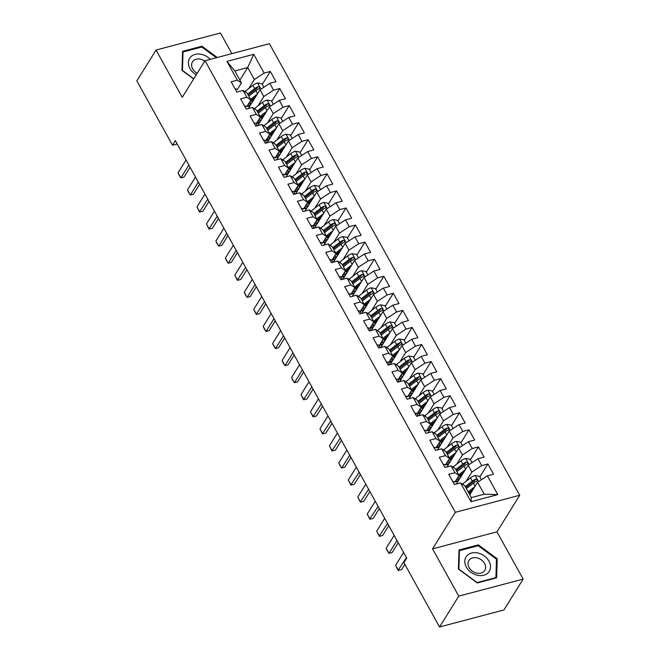 <?xml version="1.0" encoding="UTF-8"?>
<svg xmlns="http://www.w3.org/2000/svg" width="660" height="660" viewBox="0 0 660 660"><rect width="100%" height="100%" fill="white"/><g stroke="black" fill="none" stroke-linecap="round" stroke-linejoin="round"><path stroke-width="0.99" d="M231.883 53.633L220.448 33L156.049 50.036L136.843 80.891L172.507 145.233L177.194 143.987M519.717 495.272L269.412 43.708L205.012 60.745L455.326 512.308L519.717 495.272L496.955 531.836L432.556 548.872L458.758 596.145L523.157 579.109L496.955 531.836M523.157 579.109L503.951 609.964L439.552 627L458.758 596.145M497.797 494.612L471.001 501.707L460.589 482.93L464.706 485.661L471.331 497.607L484.209 494.2L497.797 494.612L487.393 475.843L493.573 474.202L487.897 463.963L481.717 465.597L477.939 458.774L484.11 457.141L478.434 446.903L472.263 448.536L468.476 441.705L474.656 440.071L468.98 429.833L462.8 431.467L459.013 424.644L465.193 423.01L459.517 412.772L453.337 414.406L449.559 407.575L455.738 405.941L450.062 395.703L443.883 397.337L440.096 390.514L446.276 388.872L440.599 378.634L434.42 380.267L430.633 373.445L436.813 371.811L431.137 361.573L424.957 363.206L421.179 356.375L427.358 354.742L421.682 344.503L415.503 346.137L411.716 339.314L417.895 337.681L412.219 327.442L406.04 329.076L402.253 322.245L408.433 320.611L402.757 310.373L396.577 312.007L392.799 305.184L398.978 303.55L393.302 293.304L387.123 294.946L383.336 288.115L389.515 286.481L383.839 276.243L377.66 277.876L373.873 271.046L380.053 269.412L374.377 259.174L368.206 260.807L364.419 253.984L370.598 252.351L364.922 242.113L358.743 243.746L354.956 236.915L361.135 235.282L355.459 225.043L349.28 226.677L345.502 219.854L351.681 218.221L346.005 207.974L339.826 209.616L336.039 202.785L342.218 201.151L336.542 190.913L330.363 192.547L326.576 185.724L332.755 184.082L327.079 173.844L320.9 175.477L317.122 168.655L323.301 167.021L317.625 156.783L311.446 158.417L307.659 151.585L313.838 149.952L308.162 139.714L301.983 141.347L298.196 134.524L304.375 132.891L298.7 122.644L292.52 124.286L288.742 117.455L294.921 115.822L289.245 105.584L283.066 107.217L279.279 100.394L285.458 98.752L279.782 88.514L273.603 90.148L269.816 83.325L275.995 81.691L270.32 71.453L262.284 84.365M239.902 80.099L247.714 67.551L253.737 54.31L226.933 61.405L237.344 80.174L231.165 81.815L236.841 92.053L243.02 90.42L246.799 97.243L240.62 98.876L246.296 109.114L252.475 107.481L256.262 114.312L250.082 115.945L255.758 126.184L261.938 124.55L265.716 131.373L259.545 133.006L265.221 143.253L271.392 141.611L275.179 148.442L269 150.076L274.675 160.314L280.855 158.68L284.641 165.503L278.462 167.145L284.138 177.383L290.317 175.75L294.096 182.572L287.917 184.206L293.593 194.444L299.772 192.811L303.559 199.642L297.379 201.275L303.055 211.513L309.235 209.88L313.022 216.703L306.842 218.336L312.518 228.583L318.697 226.941L322.476 233.772L316.297 235.405L321.973 245.644L328.152 244.01L331.939 250.833L325.76 252.475L331.435 262.713L337.615 261.079L341.401 267.902L335.222 269.536L340.898 279.774L347.077 278.14L350.856 284.971L344.677 286.605L350.353 296.843L356.532 295.21L360.319 302.033L354.139 303.666L359.815 313.904L365.995 312.271L369.781 319.102L363.602 320.735L369.278 330.974L375.457 329.34L379.236 336.163L373.057 337.804L378.733 348.043L384.912 346.409L388.699 353.232L382.519 354.865L388.195 365.104L394.375 363.47L398.153 370.301L391.982 371.935L397.65 382.173L403.829 380.539L407.616 387.362L401.437 388.996L407.113 399.234L413.292 397.6L417.079 404.432L410.899 406.065L416.575 416.303L422.755 414.67L426.533 421.492L420.354 423.126L426.03 433.372L432.209 431.731L435.996 438.562L429.817 440.195L435.493 450.433L441.672 448.8L445.459 455.631L439.279 457.264L444.956 467.503L451.135 465.869L454.913 472.692L448.734 474.326L454.41 484.564L460.589 482.93M253.737 54.31L264.14 73.087L270.32 71.453M439.552 627L403.887 562.658L406.733 558.088L175.354 140.662L172.507 145.233M248.275 108.595L260.015 89.735L263.794 96.566L258.06 105.781M269.816 83.325L260.015 89.735M273.603 90.148L263.794 96.566M226.933 61.405L234.836 70.958L241.461 82.904L237.221 89.71M237.344 80.174L241.461 82.904M257.73 125.664L269.47 106.805L273.257 113.627L267.514 122.843M279.279 100.394L269.47 106.805M283.066 107.217L273.257 113.627M243.02 90.42L247.137 93.142L250.915 99.974L246.683 106.771M246.799 97.243L250.915 99.974M267.193 142.725L278.933 123.865L282.719 130.696L276.977 139.912M288.742 117.455L278.933 123.865M292.52 124.286L282.719 130.696M252.475 107.481L256.591 110.212L260.378 117.035L256.138 123.841M256.262 114.312L260.378 117.035M276.655 159.794L288.395 140.935L292.174 147.757L286.44 156.981M298.196 134.524L288.395 140.935M301.983 141.347L292.174 147.757M261.938 124.55L266.054 127.281L269.833 134.104L265.601 140.91M265.716 131.373L269.833 134.104M286.11 176.855L297.85 158.004L301.637 164.827L295.894 174.042M307.659 151.585L297.85 158.004M311.446 158.417L301.637 164.827M271.392 141.611L275.509 144.342L279.296 151.173L275.063 157.971M275.179 148.442L279.296 151.173M295.573 193.924L307.312 175.065L311.099 181.896L305.357 191.111M317.122 168.655L307.312 175.065M320.9 175.477L311.099 181.896M280.855 158.68L284.971 161.411L288.758 168.234L284.518 175.04M284.641 165.503L288.758 168.234M305.027 210.994L316.775 192.134L320.554 198.957L314.82 208.172M326.576 185.724L316.775 192.134M330.363 192.547L320.554 198.957M290.317 175.75L294.434 178.472L298.213 185.303L293.98 192.101M294.096 182.572L298.213 185.303M314.49 228.055L326.23 209.195L330.016 216.026L324.274 225.241M336.039 202.785L326.23 209.195M339.826 209.616L330.016 216.026M299.772 192.811L303.889 195.541L307.675 202.364L303.443 209.17M303.559 199.642L307.675 202.364M323.953 245.124L335.692 226.264L339.471 233.087L333.737 242.311M345.502 219.854L335.692 226.264M349.28 226.677L339.471 233.087M309.235 209.88L313.351 212.602L317.138 219.434L312.898 226.24M313.022 216.703L317.138 219.434M333.407 262.185L345.147 243.334L348.934 250.157L343.2 259.372M354.956 236.915L345.147 243.334M358.743 243.746L348.934 250.157M318.697 226.941L322.814 229.672L326.593 236.503L322.361 243.301M322.476 233.772L326.593 236.503M342.87 279.254L354.61 260.395L358.397 267.226L352.654 276.441M364.419 253.984L354.61 260.395M368.206 260.807L358.397 267.226M328.152 244.01L332.269 246.741L336.055 253.564L331.823 260.37M331.939 250.833L336.055 253.564M352.333 296.323L364.072 277.464L367.851 284.287L362.117 293.502M373.873 271.046L364.072 277.464M377.66 277.876L367.851 284.287M337.615 261.079L341.731 263.802L345.518 270.633L341.278 277.431M341.401 267.902L345.518 270.633M361.787 313.385L373.527 294.525L377.314 301.356L371.572 310.571M383.336 288.115L373.527 294.525M387.123 294.946L377.314 301.356M347.077 278.14L351.194 280.871L354.973 287.694L350.74 294.5M350.856 284.971L354.973 287.694M371.25 330.454L382.99 311.594L386.776 318.417L381.034 327.64M392.799 305.184L382.99 311.594M396.577 312.007L386.776 318.417M356.532 295.21L360.649 297.932L364.435 304.763L360.195 311.57M360.319 302.033L364.435 304.763M380.713 347.515L392.452 328.663L396.231 335.486L390.497 344.701M402.253 322.245L392.452 328.663M406.04 329.076L396.231 335.486M365.995 312.271L370.111 315.001L373.89 321.824L369.658 328.63M369.781 319.102L373.89 321.824M390.167 364.584L401.907 345.724L405.694 352.555L399.952 361.771M411.716 339.314L401.907 345.724M415.503 346.137L405.694 352.555M375.457 329.34L379.566 332.071L383.353 338.893L379.12 345.7M379.236 336.163L383.353 338.893M399.63 381.653L411.37 362.794L415.156 369.616L409.414 378.832M421.179 356.375L411.37 362.794M424.957 363.206L415.156 369.616M384.912 346.409L389.029 349.132L392.815 355.963L388.575 362.761M388.699 353.232L392.815 355.963M409.093 398.714L420.832 379.855L424.611 386.686L418.877 395.901M430.633 373.445L420.832 379.855M434.42 380.267L424.611 386.686M394.375 363.47L398.491 366.201L402.27 373.024L398.038 379.83M398.153 370.301L402.27 373.024M418.547 415.784L430.287 396.924L434.074 403.747L428.332 412.97M440.096 390.514L430.287 396.924M443.883 397.337L434.074 403.747M403.829 380.539L407.946 383.262L411.733 390.093L407.5 396.899M407.616 387.362L411.733 390.093M428.01 432.844L439.75 413.993L443.528 420.816L437.794 430.031M449.559 407.575L439.75 413.993M453.337 414.406L443.528 420.816M413.292 397.6L417.409 400.331L421.195 407.154L416.955 413.96M417.079 404.432L421.195 407.154M437.464 449.914L449.204 431.054L452.991 437.885L447.257 447.101M459.013 424.644L449.204 431.054M462.8 431.467L452.991 437.885M422.755 414.67L426.871 417.4L430.65 424.223L426.418 431.029M426.533 421.492L430.65 424.223M446.927 466.975L458.667 448.123L462.454 454.946L456.712 464.161M468.476 441.705L458.667 448.123M472.263 448.536L462.454 454.946M432.209 431.731L436.326 434.462L440.113 441.292L435.88 448.09M435.996 438.562L440.113 441.292M456.39 484.044L468.13 465.185L471.908 472.015L466.174 481.231M477.939 458.774L468.13 465.185M481.717 465.597L471.908 472.015M441.672 448.8L445.789 451.531L449.576 458.353L445.335 465.16M445.459 455.631L449.576 458.353M469.771 494.802L477.584 482.254L484.209 494.2M487.393 475.843L477.584 482.254M451.135 465.869L455.252 468.592L459.03 475.423L454.798 482.229M454.913 472.692L459.03 475.423M432.556 548.872L455.326 512.308M156.049 50.036L182.251 97.309L205.012 60.745M248.597 88.712L254.339 79.497L247.714 67.551L234.836 70.958M471.001 501.707L471.331 497.607M264.14 73.087L254.339 79.497M458.989 550.003L458.419 569.035L477.246 582.945L496.633 577.813L497.203 558.772L478.376 544.871L458.989 550.003M217.264 57.502L201.968 46.208L182.572 51.34L182.003 70.372L193.66 78.985M487.897 463.963L479.853 476.883M471.034 491.056L469.342 493.771M478.434 446.903L470.398 459.814M461.571 473.987L459.88 476.71M468.98 429.833L460.936 442.753M452.116 456.926L450.417 459.64M459.517 412.772L451.473 425.683M442.654 439.857L440.962 442.579M450.062 395.703L442.018 408.623M433.191 422.796L431.5 425.51M440.599 378.634L432.556 391.553M423.736 405.727L422.037 408.449M431.137 361.573L423.101 374.484M414.274 388.657L412.582 391.38M421.682 344.503L413.638 357.423M404.811 371.596L403.12 374.311M412.219 327.442L404.176 340.354M395.356 354.527L393.665 357.25M402.757 310.373L394.721 323.293M385.894 337.466L384.202 340.18M393.302 293.304L385.258 306.224M376.431 320.397L374.74 323.12M383.839 276.243L375.796 289.154M366.976 303.328L365.285 306.05M374.377 259.174L366.341 272.093M357.514 286.267L355.822 288.981M364.922 242.113L356.878 255.024M348.051 269.197L346.36 271.92M355.459 225.043L347.416 237.963M338.596 252.136L336.905 254.851M346.005 207.974L337.961 220.894M329.134 235.067L327.442 237.79M336.542 190.913L328.498 203.833M319.679 218.006L317.98 220.721M327.079 173.844L319.036 186.763M310.216 200.937L308.525 203.651M317.625 156.783L309.581 169.694M300.754 183.868L299.062 186.59M308.162 139.714L300.118 152.633M291.299 166.807L289.608 169.521M298.7 122.644L290.664 135.564M281.837 149.737L280.145 152.46M289.245 105.584L281.201 118.503M272.374 132.676L270.683 135.391M279.782 88.514L271.738 101.434M262.919 115.607L261.228 118.321M253.457 98.538L251.765 101.26M477.799 545.803L478.376 544.871M496.435 560.01L497.203 558.772M201.382 47.14L201.968 46.208M452.71 481.503A5.577 2.095 -29 0 1 454.682 482.023A5.577 2.095 -29 0 1 454.699 482.047L454.682 482.023M406.453 557.584L398.128 570.289L395.62 565.307L403.615 552.461M395.62 565.307L398.459 570.421L401.593 569.596L404.844 564.374M481.437 479.737L479.531 476.289L475.101 475.505A5.577 2.095 151 0 0 470.481 477.873L462.907 483.772A16.104 6.039 151 0 0 462.437 484.151M469.037 493.465A7.681 2.879 -29 0 1 469.392 493.853L469.846 494.686M474.804 486.717L468.163 491.898M473.121 489.431L469.021 492.624A13.365 5.008 151 0 0 468.707 492.871M465.77 487.583A13.365 5.008 -29 0 1 466.092 487.336L473.665 481.429A2.838 1.064 -29 0 1 474.482 480.884L475.505 479.234A5.577 2.095 151 0 0 472.279 481.115L465.234 486.61M466.364 488.656L473.418 483.161A5.577 2.095 -29 0 1 476.644 481.288L477.205 480.827M476.644 481.288C477.724 480.059 477.345 479.374 475.505 479.234M443.256 464.434A5.577 2.095 -29 0 1 445.228 464.962A5.577 2.095 -29 0 1 445.236 464.978L445.228 464.962M396.99 540.515L388.996 553.361L387.247 550.663L386.158 548.237L394.152 535.392M386.158 548.237L388.996 553.361L392.131 552.527L398.227 542.735M433.793 447.373A5.577 2.095 -29 0 1 435.765 447.892A5.577 2.095 -29 0 1 435.781 447.917L435.765 447.892M387.536 523.446L379.211 536.151L376.703 531.176L384.697 518.331M376.703 531.176L379.541 536.291L382.668 535.466L388.765 525.673M471.974 462.668L470.068 459.228L465.638 458.444A5.577 2.095 151 0 0 461.018 460.804L453.453 466.711A16.104 6.039 151 0 0 452.974 467.09M458.882 476.108A7.681 2.879 -29 0 1 459.929 476.792L460.391 477.617M456.316 481.008L455.911 481.668M465.349 469.656L458.708 474.829M463.658 472.362L459.566 475.555A13.365 5.008 151 0 0 458.287 476.611M456.316 470.514A13.365 5.008 -29 0 1 456.629 470.266L464.203 464.359A2.838 1.064 -29 0 1 465.019 463.815L466.042 462.173A5.577 2.095 151 0 0 462.817 464.046L455.771 469.54M458.362 480.876A4.95 1.856 151 0 0 457.718 480.876L455.507 481.082M456.464 479.539L459.212 479.284A7.681 2.879 -29 0 1 459.36 479.276M457.933 481.561L457.207 481.627L457.537 482.204M455.177 481.61A13.365 5.008 151 0 0 457.207 481.627M456.91 471.587L463.955 466.1A5.577 2.095 -29 0 1 467.181 464.219L467.75 463.765M467.181 464.219C468.262 462.998 467.882 462.313 466.042 462.173M462.52 445.607L460.606 442.159L456.184 441.375A5.577 2.095 151 0 0 451.564 443.743L443.99 449.641A16.104 6.039 151 0 0 443.512 450.021M449.419 459.038A7.681 2.879 -29 0 1 450.466 459.723L450.928 460.556M446.861 463.939L446.449 464.599M455.887 452.587L449.245 457.768M454.204 455.301L450.103 458.494A13.365 5.008 151 0 0 448.833 459.55M446.853 453.453A13.365 5.008 -29 0 1 447.175 453.197L454.74 447.298A2.838 1.064 -29 0 1 455.565 446.746L456.588 445.104A5.577 2.095 151 0 0 453.362 446.985L446.317 452.48M448.899 463.807A4.95 1.856 151 0 0 448.255 463.815L446.044 464.013M447.01 462.47L449.757 462.223A7.681 2.879 -29 0 1 449.897 462.206M448.478 464.491L447.752 464.558L448.074 465.143M445.723 464.541A13.365 5.008 151 0 0 447.752 464.558M447.447 454.526L454.492 449.031A5.577 2.095 -29 0 1 457.718 447.15L458.287 446.696M457.718 447.15C458.799 445.929 458.419 445.244 456.588 445.104M466.686 556.025A13.678 10.519 31.9 0 0 470.943 572.278A13.678 10.519 31.9 0 0 488.647 572.245A13.678 10.519 31.9 0 0 484.39 556A13.678 10.519 31.9 0 0 466.686 556.025M469.31 559.936A9.364 7.202 31.9 0 0 468.872 560.538A9.364 7.202 31.9 0 0 472.618 571.337A9.364 7.202 31.9 0 0 484.341 571.04A9.364 7.202 31.9 0 0 484.778 570.438A9.364 7.202 31.9 0 0 481.033 559.639A9.364 7.202 31.9 0 0 469.31 559.936M496.46 559.16L495.907 577.607L477.122 582.582L458.882 569.11L459.426 550.663L478.219 545.696L496.46 559.16M495.611 578.077L495.907 577.607M458.939 551.446L459.426 550.663M210.268 59.359A13.678 10.519 31.9 0 0 190.27 57.362A13.678 10.519 31.9 0 0 196.292 74.753M204.798 61.091A9.364 7.202 31.9 0 0 192.893 61.273A9.364 7.202 31.9 0 0 192.464 61.875A9.364 7.202 31.9 0 0 197.208 73.285M193.776 78.796L182.465 70.438L183.01 52L201.803 47.025L216.332 57.75M182.531 52.783L183.01 52M424.331 430.303A5.577 2.095 -29 0 1 426.31 430.832A5.577 2.095 -29 0 1 426.319 430.848L426.31 430.832M378.073 506.385L369.748 519.09L367.24 514.107L375.235 501.262M367.24 514.107L370.078 519.23L373.213 518.397L379.31 508.604M414.876 413.234A5.577 2.095 -29 0 1 416.848 413.762A5.577 2.095 -29 0 1 416.856 413.787L418.044 415.915L416.848 413.762M368.618 489.316L360.286 502.021L357.778 497.046L365.78 484.201M357.778 497.046L360.616 502.161L363.751 501.336L369.847 491.543M453.057 428.538L451.151 425.098L446.721 424.314A5.577 2.095 151 0 0 442.101 426.673L434.528 432.581A16.104 6.039 151 0 0 434.057 432.952M439.964 441.977A7.681 2.879 -29 0 1 441.012 442.654L441.466 443.487M437.398 446.878L436.986 447.538M446.424 435.526L439.783 440.698M444.741 438.232L440.641 441.424A13.365 5.008 151 0 0 439.37 442.481M437.39 436.384A13.365 5.008 -29 0 1 437.712 436.136L445.285 430.229A2.838 1.064 -29 0 1 446.102 429.685L447.125 428.043A5.577 2.095 151 0 0 443.899 429.916L436.854 435.41M439.444 446.737A4.95 1.856 151 0 0 438.793 446.746L436.59 446.952M437.547 445.409L440.294 445.154A7.681 2.879 -29 0 1 440.435 445.145M439.015 447.422L438.289 447.488L438.611 448.074M436.26 447.48A13.365 5.008 151 0 0 438.289 447.488M437.992 437.456L445.038 431.962A5.577 2.095 -29 0 1 448.264 430.089L448.825 429.635M448.264 430.089C449.344 428.86 448.965 428.183 447.125 428.043M443.594 411.469L441.688 408.028L437.266 407.245A5.577 2.095 151 0 0 432.638 409.604L425.073 415.511A16.104 6.039 151 0 0 424.594 415.891M430.502 424.908A7.681 2.879 -29 0 1 431.549 425.593L432.011 426.418M427.936 429.808L427.531 430.468M436.969 418.457L430.328 423.637M435.278 421.162L431.186 424.355A13.365 5.008 151 0 0 429.907 425.411M427.936 419.323A13.365 5.008 -29 0 1 428.249 419.067L435.823 413.168A2.838 1.064 -29 0 1 436.639 412.615L437.671 410.974A5.577 2.095 151 0 0 434.437 412.855L427.391 418.341M429.982 429.677A4.95 1.856 151 0 0 429.338 429.685L427.127 429.883M428.092 428.34L430.832 428.092A7.681 2.879 -29 0 1 430.98 428.076M429.561 430.361L428.835 430.427L429.157 431.005M426.797 430.411A13.365 5.008 151 0 0 428.835 430.427M428.53 420.395L435.575 414.901A5.577 2.095 -29 0 1 438.801 413.02L439.37 412.566M438.801 413.02C439.882 411.799 439.502 411.114 437.671 410.974M405.413 396.173A5.577 2.095 -29 0 1 407.385 396.693A5.577 2.095 -29 0 1 407.401 396.718L407.385 396.693M359.155 472.255L350.831 484.96L348.323 479.977L356.317 467.132M348.323 479.977L351.161 485.1L354.288 484.267L360.385 474.474M434.14 394.408L432.234 390.967L427.804 390.175A5.577 2.095 151 0 0 423.184 392.543L415.61 398.442A16.104 6.039 151 0 0 415.132 398.822M421.039 407.847A7.681 2.879 -29 0 1 422.087 408.523L422.548 409.357M418.481 412.748L418.069 413.407M427.507 401.387L420.865 406.568M425.824 404.101L421.724 407.294A13.365 5.008 151 0 0 420.453 408.35M418.473 402.253A13.365 5.008 -29 0 1 418.795 402.006L426.368 396.099A2.838 1.064 -29 0 1 427.185 395.554L428.208 393.904A5.577 2.095 151 0 0 424.982 395.786L417.937 401.28M420.527 412.607A4.95 1.856 151 0 0 419.875 412.615L417.673 412.822M418.63 411.279L421.377 411.023A7.681 2.879 -29 0 1 421.517 411.015M420.098 413.292L419.372 413.358L419.694 413.944M417.343 413.341A13.365 5.008 151 0 0 419.372 413.358M419.067 403.326L426.112 397.832A5.577 2.095 -29 0 1 429.338 395.959L429.907 395.497M429.338 395.959C430.419 394.729 430.039 394.045 428.208 393.904M395.95 379.104A5.577 2.095 -29 0 1 397.93 379.632A5.577 2.095 -29 0 1 397.939 379.657L399.118 381.785L397.93 379.632M349.693 455.185L341.698 468.031L339.95 465.333L338.861 462.907L346.855 450.062M338.861 462.907L341.698 468.031L344.834 467.197L350.93 457.413M424.677 377.338L422.771 373.898L418.341 373.114A5.577 2.095 151 0 0 413.721 375.474L406.147 381.381A16.104 6.039 151 0 0 405.677 381.76M411.584 390.778A7.681 2.879 -29 0 1 412.632 391.462L413.086 392.287M409.018 395.678L408.606 396.338M418.044 384.326L411.403 389.499M416.361 387.032L412.269 390.225A13.365 5.008 151 0 0 410.99 391.281M409.018 385.184A13.365 5.008 -29 0 1 409.332 384.937L416.905 379.03A2.838 1.064 -29 0 1 417.722 378.485L418.745 376.843A5.577 2.095 151 0 0 415.519 378.716L408.474 384.211M411.064 395.546A4.95 1.856 151 0 0 410.413 395.546L408.21 395.752M409.167 394.21L411.914 393.954A7.681 2.879 -29 0 1 412.054 393.946M410.635 396.231L409.909 396.297L410.231 396.874M407.88 396.28A13.365 5.008 151 0 0 409.909 396.297M409.612 386.257L416.658 380.77A5.577 2.095 -29 0 1 419.884 378.889L420.445 378.436M419.884 378.889C420.964 377.668 420.585 376.984 418.745 376.843M386.496 362.043A5.577 2.095 -29 0 1 388.468 362.563A5.577 2.095 -29 0 1 388.476 362.587L389.664 364.716L388.468 362.563M340.238 438.116L331.906 450.821L329.398 445.846L337.4 433.001M329.398 445.846L332.236 450.962L335.371 450.136L341.467 440.344M377.033 344.974A5.577 2.095 -29 0 1 379.005 345.502A5.577 2.095 -29 0 1 379.022 345.518L380.201 347.655L379.005 345.502M330.775 421.055L322.451 433.76L319.943 428.777L327.938 415.932M319.943 428.777L322.781 433.901L325.908 433.067L332.005 423.274M367.579 327.904A5.577 2.095 -29 0 1 369.55 328.433A5.577 2.095 -29 0 1 369.559 328.457L370.738 330.586L369.55 328.433M321.313 403.986L312.988 416.691L310.48 411.716L318.475 398.871M310.48 411.716L313.318 416.831L316.453 416.006L322.55 406.213M358.116 310.843A5.577 2.095 -29 0 1 360.088 311.363A5.577 2.095 -29 0 1 360.096 311.388L361.284 313.516L360.088 311.363M311.858 386.925L303.534 399.63L301.018 394.647L309.02 381.802M301.018 394.647L303.856 399.77L306.991 398.937L313.087 389.144M348.653 293.774A5.577 2.095 -29 0 1 350.625 294.302A5.577 2.095 -29 0 1 350.641 294.327L350.625 294.302M302.396 369.856L294.401 382.701L292.652 380.003L291.563 377.578L299.558 364.733M291.563 377.578L294.401 382.701L297.528 381.868L303.625 372.083M339.199 276.713A5.577 2.095 -29 0 1 341.171 277.233A5.577 2.095 -29 0 1 341.179 277.258L342.358 279.386L341.171 277.233M292.933 352.786L284.938 365.632L283.189 362.934L282.101 360.517L290.095 347.671M282.101 360.517L284.938 365.632L288.073 364.807L294.17 355.014M329.736 259.644A5.577 2.095 -29 0 1 331.708 260.172A5.577 2.095 -29 0 1 331.724 260.188L332.904 262.325L331.708 260.172M283.478 335.725L275.476 348.571L273.735 345.873L272.638 343.447L280.64 330.602M272.638 343.447L275.476 348.571L278.611 347.737L284.707 337.945M320.273 242.575A5.577 2.095 -29 0 1 322.245 243.103A5.577 2.095 -29 0 1 322.262 243.127L322.245 243.103M274.015 318.656L266.021 331.501L264.272 328.804L263.183 326.387L271.177 313.541M263.183 326.387L266.021 331.501L269.156 330.676L275.253 320.884M310.819 225.514A5.577 2.095 -29 0 1 312.79 226.034A5.577 2.095 -29 0 1 312.799 226.058L313.978 228.187L312.79 226.034M264.553 301.595L256.228 314.3L253.721 309.317L261.715 296.472M253.721 309.317L256.558 314.44L259.693 313.607L265.79 303.814M301.356 208.444A5.577 2.095 -29 0 1 303.328 208.972A5.577 2.095 -29 0 1 303.344 208.997L303.328 208.972M255.098 284.526L247.104 297.371L245.355 294.673L244.266 292.248L252.26 279.403M244.266 292.248L247.104 297.371L250.231 296.546L256.327 286.753M291.893 191.383A5.577 2.095 -29 0 1 293.873 191.903A5.577 2.095 -29 0 1 293.882 191.928L295.061 194.056L293.873 191.903M245.636 267.457L237.311 280.162L234.803 275.187L242.797 262.342M234.803 275.187L237.641 280.302L240.776 279.477L246.873 269.684M282.439 174.314A5.577 2.095 -29 0 1 284.411 174.842A5.577 2.095 -29 0 1 284.419 174.859L284.411 174.842M236.181 250.396L228.178 263.241L226.429 260.543L225.34 258.118L233.343 245.273M225.34 258.118L228.178 263.241L231.313 262.408L237.41 252.615M272.976 157.245A5.577 2.095 -29 0 1 274.948 157.773A5.577 2.095 -29 0 1 274.964 157.798L274.948 157.773M226.718 233.326L218.724 246.172L216.975 243.474L215.886 241.057L223.88 228.212M215.886 241.057L218.724 246.172L221.851 245.347L227.947 235.554M263.513 140.184A5.577 2.095 -29 0 1 265.493 140.704A5.577 2.095 -29 0 1 265.501 140.728L266.681 142.865L265.493 140.704M217.255 216.265L208.931 228.971L206.423 223.987L214.417 211.142M206.423 223.987L209.261 229.111L212.396 228.277L218.493 218.485M415.222 360.277L413.308 356.829L408.886 356.045A5.577 2.095 151 0 0 404.266 358.413L396.693 364.312A16.104 6.039 151 0 0 396.214 364.691M402.121 373.709A7.681 2.879 -29 0 1 403.169 374.393L403.631 375.226M399.556 378.609L399.151 379.269M408.589 367.257L401.948 372.438M406.898 369.971L402.806 373.164A13.365 5.008 151 0 0 401.536 374.22M399.556 368.123A13.365 5.008 -29 0 1 399.869 367.867L407.443 361.969A2.838 1.064 -29 0 1 408.268 361.416L409.291 359.774A5.577 2.095 151 0 0 406.057 361.655L399.011 367.15M401.602 378.477A4.95 1.856 151 0 0 400.958 378.485L398.747 378.683M399.712 377.14L402.451 376.893A7.681 2.879 -29 0 1 402.6 376.876M401.181 379.162L400.455 379.228L400.777 379.813M398.425 379.211A13.365 5.008 151 0 0 400.455 379.228M400.15 369.196L407.195 363.701A5.577 2.095 -29 0 1 410.421 361.82L410.99 361.366M410.421 361.82C411.502 360.599 411.122 359.914 409.291 359.774M405.76 343.208L403.854 339.768L399.424 338.984A5.577 2.095 151 0 0 394.804 341.344L387.23 347.251A16.104 6.039 151 0 0 386.752 347.622M392.659 356.647A7.681 2.879 -29 0 1 393.707 357.324L394.168 358.157M390.101 361.548L389.689 362.208M399.127 350.196L392.486 355.369M397.444 352.902L393.343 356.095A13.365 5.008 151 0 0 392.073 357.151M390.093 351.054A13.365 5.008 -29 0 1 390.415 350.807L397.988 344.899A2.838 1.064 -29 0 1 398.805 344.355L399.828 342.713A5.577 2.095 151 0 0 396.602 344.586L389.557 350.08M392.147 361.408A4.95 1.856 151 0 0 391.495 361.416L389.293 361.622M390.25 360.079L392.997 359.824A7.681 2.879 -29 0 1 393.137 359.815M391.718 362.092L390.992 362.159L391.314 362.744M388.963 362.15A13.365 5.008 151 0 0 390.992 362.159M390.687 352.126L397.733 346.632A5.577 2.095 -29 0 1 400.966 344.759L401.527 344.305M400.966 344.759C402.039 343.53 401.668 342.853 399.828 342.713M396.297 326.139L394.391 322.699L389.961 321.915A5.577 2.095 151 0 0 385.341 324.283L377.767 330.182A16.104 6.039 151 0 0 377.297 330.561M383.204 339.578A7.681 2.879 -29 0 1 384.252 340.263L384.714 341.088M380.638 344.479L380.226 345.139M389.664 333.127L383.031 338.308M387.981 335.833L383.889 339.025A13.365 5.008 151 0 0 382.61 340.082M380.638 333.993A13.365 5.008 -29 0 1 380.952 333.737L388.525 327.838A2.838 1.064 -29 0 1 389.342 327.286L390.365 325.644A5.577 2.095 151 0 0 387.139 327.525L380.094 333.011M382.685 344.347A4.95 1.856 151 0 0 382.041 344.355L379.83 344.553M380.787 343.01L383.534 342.763A7.681 2.879 -29 0 1 383.683 342.746M382.255 345.031L381.529 345.097L381.851 345.675M379.5 345.081A13.365 5.008 151 0 0 381.529 345.097M381.233 335.065L388.278 329.571A5.577 2.095 -29 0 1 391.504 327.69L392.065 327.236M391.504 327.69C392.584 326.469 392.205 325.784 390.365 325.644M386.842 309.078L384.928 305.638L380.507 304.846A5.577 2.095 151 0 0 375.886 307.213L368.313 313.112A16.104 6.039 151 0 0 367.834 313.492M373.741 322.517A7.681 2.879 -29 0 1 374.789 323.194L375.251 324.027M371.184 327.418L370.772 328.078M380.209 316.066L373.568 321.238M378.518 318.772L374.426 321.964A13.365 5.008 151 0 0 373.156 323.021M371.176 316.924A13.365 5.008 -29 0 1 371.489 316.676L379.063 310.769A2.838 1.064 -29 0 1 379.888 310.225L380.911 308.575A5.577 2.095 151 0 0 377.685 310.456L370.631 315.95M373.222 327.277A4.95 1.856 151 0 0 372.578 327.286L370.367 327.492M371.332 325.949L374.08 325.693A7.681 2.879 -29 0 1 374.22 325.685M372.801 327.962L372.075 328.028L372.397 328.614M370.046 328.012A13.365 5.008 151 0 0 372.075 328.028M371.77 317.996L378.815 312.502A5.577 2.095 -29 0 1 382.041 310.629L382.61 310.175M382.041 310.629C383.122 309.4 382.742 308.723 380.911 308.575M377.38 292.009L375.474 288.568L371.044 287.785A5.577 2.095 151 0 0 366.424 290.144L358.85 296.051A16.104 6.039 151 0 0 358.372 296.431M364.279 305.448A7.681 2.879 -29 0 1 365.335 306.133L365.788 306.958M361.721 310.349L361.309 311.009M370.747 298.996L364.105 304.169M369.064 301.702L364.963 304.895A13.365 5.008 151 0 0 363.693 305.951M361.713 299.854A13.365 5.008 -29 0 1 362.035 299.607L369.608 293.7A2.838 1.064 -29 0 1 370.425 293.155L371.448 291.514A5.577 2.095 151 0 0 368.222 293.387L361.177 298.881M363.767 310.216A4.95 1.856 151 0 0 363.115 310.216L360.913 310.423M361.87 308.88L364.617 308.624A7.681 2.879 -29 0 1 364.757 308.616M363.338 310.901L362.612 310.967L362.934 311.545M360.583 310.951A13.365 5.008 151 0 0 362.612 310.967M362.307 300.927L369.352 295.441A5.577 2.095 -29 0 1 372.587 293.56L373.147 293.106M372.587 293.56C373.667 292.339 373.288 291.654 371.448 291.514M367.917 274.948L366.011 271.499L361.581 270.715A5.577 2.095 151 0 0 356.961 273.083L349.396 278.982A16.104 6.039 151 0 0 348.917 279.361M354.824 288.379A7.681 2.879 -29 0 1 355.872 289.063L356.334 289.897M352.258 293.279L351.846 293.939M361.292 281.927L354.651 287.108M359.601 284.641L355.509 287.834A13.365 5.008 151 0 0 354.23 288.89M352.258 282.793A13.365 5.008 -29 0 1 352.572 282.538L360.145 276.639A2.838 1.064 -29 0 1 360.962 276.086L361.985 274.445A5.577 2.095 151 0 0 358.76 276.325L351.714 281.82M354.304 293.147A4.95 1.856 151 0 0 353.661 293.155L351.45 293.353M352.407 291.811L355.154 291.563A7.681 2.879 -29 0 1 355.303 291.547M353.875 293.832L353.149 293.898L353.479 294.484M351.12 293.882A13.365 5.008 151 0 0 353.149 293.898M352.852 283.866L359.898 278.372A5.577 2.095 -29 0 1 363.124 276.49L363.693 276.037M363.124 276.49C364.204 275.269 363.825 274.585 361.985 274.445M358.462 257.878L356.548 254.438L352.126 253.654A5.577 2.095 151 0 0 347.507 256.014L339.933 261.921A16.104 6.039 151 0 0 339.454 262.3M345.361 271.318A7.681 2.879 -29 0 1 346.409 271.994L346.871 272.827M342.804 276.218L342.391 276.878M351.829 264.866L345.188 270.039M350.147 267.572L346.046 270.765A13.365 5.008 151 0 0 344.776 271.821M342.796 265.724A13.365 5.008 -29 0 1 343.117 265.477L350.683 259.57A2.838 1.064 -29 0 1 351.508 259.025L352.531 257.384A5.577 2.095 151 0 0 349.305 259.256L342.26 264.751M344.842 276.078A4.95 1.856 151 0 0 344.198 276.086L341.987 276.292M342.952 274.75L345.7 274.494A7.681 2.879 -29 0 1 345.84 274.486M344.421 276.763L343.695 276.837L344.017 277.414M341.665 276.82A13.365 5.008 151 0 0 343.695 276.837M343.39 266.797L350.435 261.302A5.577 2.095 -29 0 1 353.661 259.429L354.23 258.976M353.661 259.429C354.742 258.2 354.362 257.524 352.531 257.384M349 240.809L347.094 237.369L342.664 236.585A5.577 2.095 151 0 0 338.044 238.953L330.47 244.852A16.104 6.039 151 0 0 330 245.231M335.899 254.248A7.681 2.879 -29 0 1 336.955 254.933L337.409 255.758M333.341 259.149L332.929 259.809M342.367 247.797L335.725 252.978M340.684 250.503L336.584 253.696A13.365 5.008 151 0 0 335.313 254.752M333.333 248.663A13.365 5.008 -29 0 1 333.655 248.407L341.228 242.509A2.838 1.064 -29 0 1 342.045 241.956L343.068 240.314A5.577 2.095 151 0 0 339.842 242.195L332.797 247.681M335.387 259.017A4.95 1.856 151 0 0 334.736 259.025L332.533 259.223M333.49 257.68L336.237 257.433A7.681 2.879 -29 0 1 336.377 257.416M334.958 259.702L334.232 259.768L334.554 260.345M332.203 259.751A13.365 5.008 151 0 0 334.232 259.768M333.927 249.736L340.981 244.241A5.577 2.095 -29 0 1 344.207 242.36L344.767 241.907M344.207 242.36C345.287 241.139 344.908 240.454 343.068 240.314M339.537 223.748L337.631 220.308L333.201 219.516A5.577 2.095 151 0 0 328.581 221.884L321.016 227.791A16.104 6.039 151 0 0 320.537 228.162M326.444 237.188A7.681 2.879 -29 0 1 327.492 237.864L327.954 238.697M323.878 242.088L323.474 242.748M332.912 230.736L326.271 235.909M331.221 233.442L327.129 236.635A13.365 5.008 151 0 0 325.85 237.691M323.878 231.594A13.365 5.008 -29 0 1 324.192 231.346L331.765 225.439A2.838 1.064 -29 0 1 332.582 224.895L333.605 223.245A5.577 2.095 151 0 0 330.379 225.126L323.334 230.62M325.924 241.948A4.95 1.856 151 0 0 325.281 241.956L323.07 242.162M324.035 240.62L326.774 240.364A7.681 2.879 -29 0 1 326.923 240.355M325.495 242.632L324.778 242.698L325.099 243.284M322.74 242.682A13.365 5.008 151 0 0 324.778 242.698M324.472 232.666L331.518 227.172A5.577 2.095 -29 0 1 334.744 225.299L335.313 224.846M334.744 225.299C335.825 224.07 335.445 223.393 333.605 223.245M330.082 206.679L328.168 203.239L323.746 202.455A5.577 2.095 151 0 0 319.126 204.814L311.553 210.721A16.104 6.039 151 0 0 311.075 211.101M316.981 220.118A7.681 2.879 -29 0 1 318.029 220.803L318.491 221.628M314.424 225.019L314.012 225.679M323.45 213.667L316.808 218.848M321.766 216.373L317.666 219.565A13.365 5.008 151 0 0 316.396 220.621M314.416 214.533A13.365 5.008 -29 0 1 314.738 214.277L322.311 208.37A2.838 1.064 -29 0 1 323.128 207.826L324.151 206.184A5.577 2.095 151 0 0 320.925 208.057L313.879 213.551M316.462 224.887A4.95 1.856 151 0 0 315.818 224.887L313.607 225.093M314.572 223.55L317.32 223.294A7.681 2.879 -29 0 1 317.46 223.286M316.041 225.572L315.315 225.637L315.637 226.215M313.286 225.621A13.365 5.008 151 0 0 315.315 225.637M315.01 215.597L322.055 210.111A5.577 2.095 -29 0 1 325.281 208.23L325.85 207.776M325.281 208.23C326.362 207.009 325.982 206.324 324.151 206.184M320.62 189.618L318.714 186.169L314.284 185.386A5.577 2.095 151 0 0 309.664 187.754L302.09 193.652A16.104 6.039 151 0 0 301.62 194.032M307.527 203.049A7.681 2.879 -29 0 1 308.575 203.734L309.028 204.567M304.961 207.95L304.549 208.609M313.987 196.597L307.346 201.779M312.304 199.312L308.203 202.505A13.365 5.008 151 0 0 306.933 203.56M304.961 197.464A13.365 5.008 -29 0 1 305.275 197.208L312.848 191.309A2.838 1.064 -29 0 1 313.665 190.756L314.688 189.115A5.577 2.095 151 0 0 311.462 190.996L304.417 196.49M307.007 207.817A4.95 1.856 151 0 0 306.355 207.826L304.153 208.024M305.11 206.489L307.857 206.233A7.681 2.879 -29 0 1 307.997 206.217M306.578 208.502L305.852 208.568L306.174 209.154M303.823 208.552A13.365 5.008 151 0 0 305.852 208.568M305.555 198.536L312.601 193.042A5.577 2.095 -29 0 1 315.826 191.161L316.387 190.707M315.826 191.161C316.907 189.94 316.528 189.255 314.688 189.115M311.165 172.549L309.251 169.108L304.829 168.325A5.577 2.095 151 0 0 300.209 170.684L292.636 176.591A16.104 6.039 151 0 0 292.157 176.971M298.064 185.988A7.681 2.879 -29 0 1 299.112 186.664L299.574 187.498M295.498 190.888L295.094 191.548M304.532 179.536L297.891 184.709M302.841 182.243L298.749 185.435A13.365 5.008 151 0 0 297.47 186.491M295.498 180.394A13.365 5.008 -29 0 1 295.812 180.147L303.385 174.24A2.838 1.064 -29 0 1 304.202 173.695L305.233 172.054A5.577 2.095 151 0 0 302 173.926L294.954 179.421M297.545 190.748A4.95 1.856 151 0 0 296.901 190.756L294.69 190.963M295.655 189.42L298.394 189.164A7.681 2.879 -29 0 1 298.543 189.156M297.124 191.433L296.398 191.507L296.719 192.085M294.368 191.491A13.365 5.008 151 0 0 296.398 191.507M296.092 181.467L303.138 175.972A5.577 2.095 -29 0 1 306.364 174.1L306.933 173.646M306.364 174.1C307.445 172.879 307.065 172.194 305.233 172.054M301.702 155.488L299.797 152.039L295.366 151.255A5.577 2.095 151 0 0 290.746 153.623L283.173 159.522A16.104 6.039 151 0 0 282.695 159.901M288.601 168.919A7.681 2.879 -29 0 1 289.649 169.603L290.111 170.429M286.044 173.819L285.632 174.479M295.07 162.467L288.428 167.648M293.387 165.173L289.286 168.374A13.365 5.008 151 0 0 288.016 169.422M286.036 163.333A13.365 5.008 -29 0 1 286.358 163.078L293.931 157.179A2.838 1.064 -29 0 1 294.748 156.626L295.771 154.984A5.577 2.095 151 0 0 292.545 156.865L285.5 162.352M288.09 173.687A4.95 1.856 151 0 0 287.438 173.695L285.236 173.893M286.192 172.351L288.94 172.103A7.681 2.879 -29 0 1 289.08 172.087M287.661 174.372L286.935 174.438L287.257 175.015M284.905 174.421A13.365 5.008 151 0 0 286.935 174.438M286.63 164.406L293.675 158.911A5.577 2.095 -29 0 1 296.909 157.03L297.47 156.577M296.909 157.03C297.982 155.81 297.611 155.125 295.771 154.984M292.24 138.418L290.334 134.978L285.904 134.186A5.577 2.095 151 0 0 281.284 136.554L273.71 142.461A16.104 6.039 151 0 0 273.24 142.832M279.147 151.858A7.681 2.879 -29 0 1 280.195 152.534L280.657 153.368M276.581 156.758L276.169 157.418M285.607 145.406L278.965 150.579M283.924 148.112L279.832 151.305A13.365 5.008 151 0 0 278.553 152.361M276.581 146.264A13.365 5.008 -29 0 1 276.895 146.017L284.468 140.11A2.838 1.064 -29 0 1 285.285 139.565L286.308 137.915A5.577 2.095 151 0 0 283.082 139.796L276.037 145.291M278.627 156.618A4.95 1.856 151 0 0 277.984 156.626L275.773 156.832M276.73 155.29L279.477 155.034A7.681 2.879 -29 0 1 279.617 155.026M278.198 157.303L277.472 157.369L277.794 157.954M275.443 157.352A13.365 5.008 151 0 0 277.472 157.369M277.175 147.337L284.221 141.842A5.577 2.095 -29 0 1 287.447 139.969L288.007 139.516M287.447 139.969C288.527 138.74 288.148 138.064 286.308 137.915M254.059 123.115A5.577 2.095 -29 0 1 256.03 123.643A5.577 2.095 -29 0 1 256.039 123.668L257.227 125.796L256.03 123.643M207.801 199.196L199.468 211.901L196.96 206.918L204.963 194.081M196.96 206.918L199.798 212.041L202.933 211.216L209.03 201.424M282.785 121.349L280.871 117.909L276.449 117.125A5.577 2.095 151 0 0 271.829 119.485L264.256 125.392A16.104 6.039 151 0 0 263.777 125.771M269.684 134.788A7.681 2.879 -29 0 1 270.732 135.473L271.194 136.298M267.127 139.689L266.714 140.349M276.152 128.337L269.511 133.518M274.461 131.043L270.369 134.236A13.365 5.008 151 0 0 269.099 135.292M267.118 129.203A13.365 5.008 -29 0 1 267.432 128.947L275.005 123.049A2.838 1.064 -29 0 1 275.83 122.496L276.853 120.854A5.577 2.095 151 0 0 273.62 122.727L266.574 128.221M269.164 139.557A4.95 1.856 151 0 0 268.521 139.557L266.31 139.763M267.275 138.22L270.014 137.965A7.681 2.879 -29 0 1 270.163 137.957M268.744 140.242L268.018 140.308L268.339 140.885M265.988 140.291A13.365 5.008 151 0 0 268.018 140.308M267.712 130.276L274.758 124.781A5.577 2.095 -29 0 1 277.984 122.9L278.553 122.446M277.984 122.9C279.064 121.679 278.685 120.994 276.853 120.854M244.596 106.054A5.577 2.095 -29 0 1 246.568 106.573A5.577 2.095 -29 0 1 246.584 106.598L246.568 106.573M198.338 182.135L190.344 194.972L188.595 192.274L187.506 189.857L195.5 177.012M187.506 189.857L190.344 194.972L193.471 194.147L199.567 184.355M273.322 104.288L271.417 100.84L266.986 100.056A5.577 2.095 151 0 0 262.366 102.424L254.793 108.323A16.104 6.039 151 0 0 254.314 108.702M260.221 117.719A7.681 2.879 -29 0 1 261.277 118.404L261.731 119.237M257.664 122.62L257.251 123.28M266.689 111.268L260.048 116.449M265.007 113.982L260.906 117.175A13.365 5.008 151 0 0 259.636 118.231M257.656 112.134A13.365 5.008 -29 0 1 257.977 111.878L265.551 105.98A2.838 1.064 -29 0 1 266.368 105.435L267.391 103.785A5.577 2.095 151 0 0 264.165 105.666L257.12 111.16M259.71 122.488A4.95 1.856 151 0 0 259.058 122.496L256.855 122.694M257.812 121.16L260.56 120.904A7.681 2.879 -29 0 1 260.7 120.887M259.281 123.172L258.555 123.238L258.877 123.824M256.525 123.222A13.365 5.008 151 0 0 258.555 123.238M258.25 113.206L265.295 107.712A5.577 2.095 -29 0 1 268.529 105.831L269.09 105.377M268.529 105.831C269.602 104.61 269.23 103.925 267.391 103.785M235.141 88.984A5.577 2.095 -29 0 1 237.113 89.512A5.577 2.095 -29 0 1 237.121 89.529L237.113 89.512M188.875 165.066L180.881 177.911L179.132 175.213L178.043 172.788L186.037 159.943M178.043 172.788L180.881 177.911L184.016 177.078L190.113 167.285M263.86 87.219L261.954 83.779L257.524 82.995A5.577 2.095 151 0 0 252.904 85.354L245.33 91.261A16.104 6.039 151 0 0 244.86 91.641M250.767 100.658A7.681 2.879 -29 0 1 251.815 101.335L252.277 102.168M248.201 105.559L247.789 106.219M257.235 94.207L250.594 99.379M255.544 96.913L251.452 100.105A13.365 5.008 151 0 0 250.173 101.162M248.201 95.065A13.365 5.008 -29 0 1 248.515 94.817L256.088 88.91A2.838 1.064 -29 0 1 256.905 88.366L257.928 86.724A5.577 2.095 151 0 0 254.702 88.597L247.657 94.091M250.247 105.427A4.95 1.856 151 0 0 249.604 105.427L247.393 105.633M248.35 104.09L251.097 103.834A7.681 2.879 -29 0 1 251.245 103.826M249.818 106.103L249.092 106.177L249.414 106.755M247.063 106.161A13.365 5.008 151 0 0 249.092 106.177M248.795 96.137L255.841 90.643A5.577 2.095 -29 0 1 259.066 88.77L259.627 88.316M259.066 88.77C260.147 87.549 259.768 86.864 257.928 86.724M478.582 481.602L475.216 475.53M463.518 484.869L462.907 483.772M472.279 481.115L470.481 477.873M475.109 486.23L473.418 483.161M469.12 464.541L465.754 458.461M454.055 467.808L453.453 466.711M457.999 477.089L459.212 479.284M462.817 464.046L461.018 460.804M465.655 469.161L463.955 466.1M459.665 447.472L456.291 441.391M444.601 450.739L443.99 449.641M448.536 460.02L449.757 462.223M453.362 446.985L451.564 443.743M456.192 452.092L454.492 449.031M450.202 430.403L446.837 424.331M435.138 433.678L434.528 432.581M439.073 442.959L440.294 445.154M443.899 429.916L442.101 426.673M446.737 435.031L445.038 431.962M440.74 413.341L437.374 407.261M425.675 416.608L425.073 415.511M429.619 425.89L430.832 428.092M434.437 412.855L432.638 409.604M437.275 417.962L435.575 414.901M431.285 396.272L427.911 390.2M416.221 399.539L415.61 398.442M420.156 408.82L421.377 411.023M424.982 395.786L423.184 392.543M427.812 400.9L426.112 397.832M421.822 379.211L418.457 373.131M406.758 382.478L406.147 381.381M410.693 391.76L411.914 393.954M415.519 378.716L413.721 375.474M418.358 383.831L416.658 380.77M412.36 362.142L408.994 356.062M397.295 365.409L396.693 364.312M401.239 374.69L402.451 376.893M406.057 361.655L404.266 358.413M408.895 366.77L407.195 363.701M402.905 345.073L399.531 339.001M387.841 348.348L387.23 347.251M391.776 357.629L392.997 359.824M396.602 344.586L394.804 341.344M399.432 349.701L397.733 346.632M393.442 328.012L390.076 321.932M378.378 331.279L377.767 330.182M382.313 340.56L383.534 342.763M387.139 327.525L385.341 324.283M389.977 332.632L388.278 329.571M383.98 310.942L380.614 304.87M368.915 314.209L368.313 313.112M372.859 323.491L374.08 325.693M377.685 310.456L375.886 307.213M380.515 315.571L378.815 312.502M374.525 293.882L371.151 287.801M359.461 297.149L358.85 296.051M363.396 306.43L364.617 308.624M368.222 293.387L366.424 290.144M371.052 298.501L369.352 295.441M365.062 276.812L361.697 270.74M349.998 280.079L349.396 278.982M353.933 289.361L355.154 291.563M358.76 276.325L356.961 273.083M361.597 281.44L359.898 278.372M355.6 259.743L352.234 253.671M340.543 263.018L339.933 261.921M344.479 272.299L345.7 274.494M349.305 259.256L347.507 256.014M352.135 264.371L350.435 261.302M346.145 242.682L342.779 236.602M331.081 245.949L330.47 244.852M335.016 255.23L336.237 257.433M339.842 242.195L338.044 238.953M342.68 247.302L340.981 244.241M336.683 225.613L333.316 219.541M321.618 228.88L321.016 227.791M325.561 238.161L326.774 240.364M330.379 225.126L328.581 221.884M333.217 230.241L331.518 227.172M327.228 208.552L323.854 202.471M312.163 211.819L311.553 210.721M316.099 221.1L317.32 223.294M320.925 208.057L319.126 204.814M323.755 213.172L322.055 210.111M317.765 191.482L314.399 185.41M302.701 194.749L302.09 193.652M306.636 204.031L307.857 206.233M311.462 190.996L309.664 187.754M314.3 196.111L312.601 193.042M308.302 174.413L304.936 168.341M293.238 177.688L292.636 176.591M297.182 186.97L298.394 189.164M302 173.926L300.209 170.684M304.837 179.041L303.138 175.972M298.848 157.352L295.474 151.272M283.784 160.619L283.173 159.522M287.719 169.9L288.94 172.103M292.545 156.865L290.746 153.623M295.375 161.972L293.675 158.911M289.385 140.283L286.019 134.211M274.321 143.55L273.71 142.461M278.256 152.839L279.477 155.034M283.082 139.796L281.284 136.554M285.92 144.911L284.221 141.842M279.923 123.222L276.557 117.142M264.858 126.489L264.256 125.392M268.801 135.77L270.014 137.965M273.62 122.727L271.829 119.485M276.457 127.842L274.758 124.781M270.468 106.153L267.094 100.081M255.403 109.42L254.793 108.323M259.339 118.701L260.56 120.904M264.165 105.666L262.366 102.424M266.995 110.781L265.295 107.712M261.005 89.092L257.639 83.011M245.941 92.359L245.33 91.261M249.876 101.64L251.097 103.834M254.702 88.597L252.904 85.354M257.54 93.712L255.841 90.643"/></g></svg>
